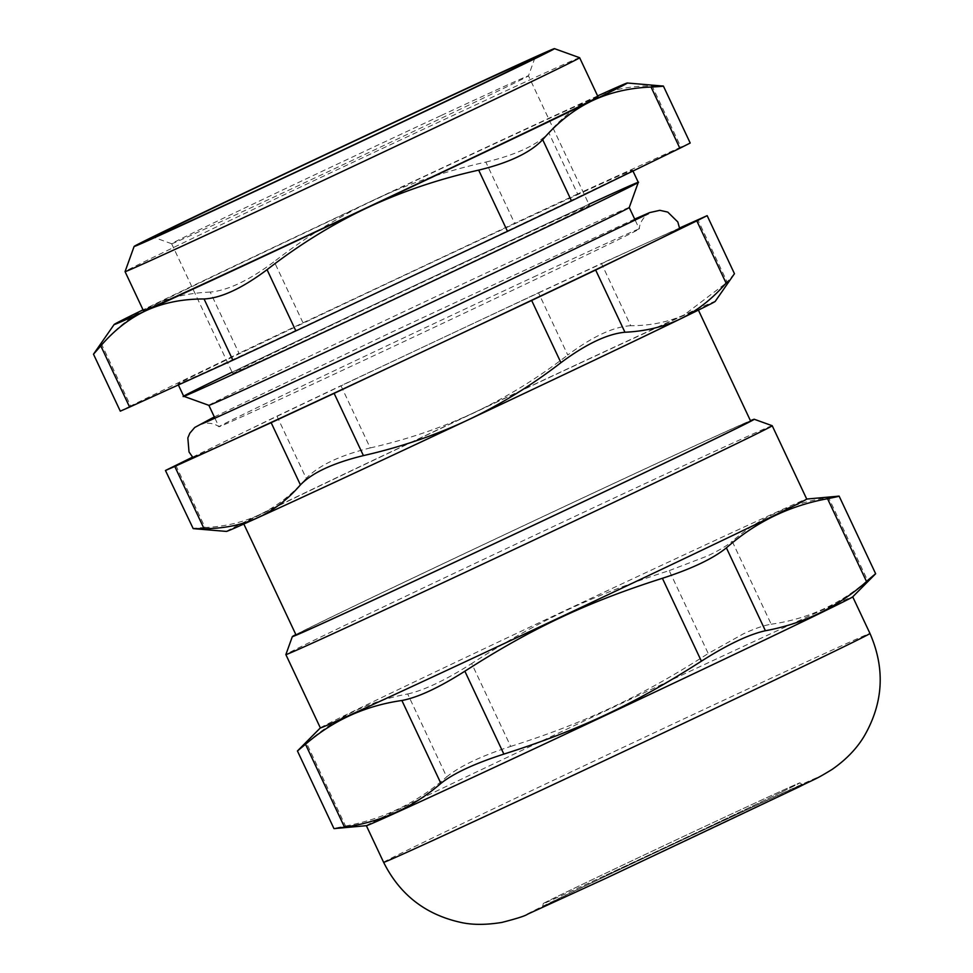<?xml version="1.0" encoding="UTF-8"?>
<svg xmlns="http://www.w3.org/2000/svg" width="973" height="973" viewBox="0 0 973 973"><rect width="100%" height="100%" fill="white"/><g stroke="black" fill="none" stroke-linecap="round" stroke-linejoin="round"><path stroke-width="0.73" stroke-dasharray="4.87 3.65" d="M605.948 875.128A141.803 1.058 -25.2 0 0 799.94 782.864A141.803 1.058 -25.2 0 0 609.049 871.638A141.803 1.058 -25.2 0 0 605.948 875.128M232.097 372.209A251.204 1.873 154.8 0 1 588.92 204.306M502.348 244.928A197.178 1.472 -25.2 0 0 322.598 329.494A197.178 1.472 -25.2 0 0 232.583 373.267A197.178 1.472 -25.2 0 0 411.628 290.647A197.178 1.472 -25.2 0 0 589.407 205.352A197.178 1.472 -25.2 0 0 502.348 244.928M441.401 115.398A197.178 1.472 154.8 0 1 528.461 75.833A197.178 1.472 154.8 0 1 528.461 75.845A197.178 1.472 154.8 0 1 437.862 119.886A197.178 1.472 154.8 0 1 258.696 204.172A197.178 1.472 154.8 0 1 171.649 243.749A197.178 1.472 154.8 0 1 171.637 243.737A197.178 1.472 154.8 0 1 261.652 199.964A197.178 1.472 154.8 0 1 441.401 115.398M781.854 791.949A141.803 1.058 -25.2 0 0 799.952 782.827A141.803 1.058 -25.2 0 0 671.188 842.253A141.803 1.058 -25.2 0 0 543.335 903.589A141.803 1.058 -25.2 0 0 637.789 860.266A141.803 1.058 -25.2 0 0 781.854 791.949M750.584 420.993A251.204 1.873 -25.2 0 0 639.675 471.394A251.204 1.873 -25.2 0 0 410.667 579.13A251.204 1.873 -25.2 0 0 295.999 634.895M587.181 359.852A251.204 1.873 154.8 0 1 698.091 309.438A251.204 1.873 154.8 0 1 471.601 418.098A251.204 1.873 154.8 0 1 243.505 523.352A251.204 1.873 154.8 0 1 358.186 467.587A251.204 1.873 154.8 0 1 587.181 359.852M226.429 531.416A270.105 2.019 154.8 0 1 260.873 514.036A270.105 2.019 154.8 0 1 474.216 412.564A270.105 2.019 154.8 0 1 684.141 314.924A270.105 2.019 154.8 0 1 715.191 301.423M208.867 405.327L208.867 405.327A232.292 1.739 154.8 0 1 208.867 405.327A232.292 1.739 154.8 0 1 314.911 353.758A232.292 1.739 154.8 0 1 526.673 254.135A232.292 1.739 154.8 0 1 629.239 207.517A232.292 1.739 154.8 0 1 629.239 207.529M183.702 396.266A251.204 1.873 154.8 0 1 298.383 340.501A251.204 1.873 154.8 0 1 527.378 232.766A251.204 1.873 154.8 0 1 638.288 182.352M734.457 273.705L727.111 281.951L697.836 219.716M679.592 227.998L601.46 263.488L630.735 325.724C650.487 325.663 668.293 322.063 684.141 314.924L726.089 283.094M630.735 325.724C613.805 326.648 592.812 336.415 567.758 355.011L538.47 292.788L340.951 385.697L370.226 447.933C339.893 455.388 318.56 465.532 306.227 478.375L276.94 416.14L192.532 457.152M370.226 447.933C407.079 439.565 441.742 427.779 474.216 412.564C506.641 397.252 537.814 378.071 567.758 355.011M175.797 465.289L205.072 527.512C225.639 526.551 244.235 522.063 260.873 514.036C277.463 505.911 292.581 494.029 306.227 478.375M205.072 527.512C189.042 528.461 188.701 528.85 204.05 528.667M521.637 220.543A251.204 1.873 154.8 0 1 632.547 170.141A251.204 1.873 154.8 0 1 406.045 278.789A251.204 1.873 154.8 0 1 177.962 384.043A251.204 1.873 154.8 0 1 292.63 328.278A251.204 1.873 154.8 0 1 521.637 220.543M579.628 57.711A251.204 1.873 -25.2 0 0 468.731 108.125A251.204 1.873 -25.2 0 0 240.465 215.507A251.204 1.873 -25.2 0 0 125.055 271.613M276.94 416.14L340.951 385.697M538.47 292.788L601.46 263.488M192.958 457.59A268.949 2.007 154.8 0 1 227.268 440.295A268.949 2.007 154.8 0 1 500.815 310.582A268.949 2.007 154.8 0 1 679.653 228.57M598.042 96.813A251.204 1.873 -25.2 0 0 487.132 147.227A251.204 1.873 -25.2 0 0 258.137 254.962A251.204 1.873 -25.2 0 0 143.457 310.728M100.803 345.877L101.824 344.722L130.637 405.936L239.005 353.284L210.204 292.07C227.84 290.501 249.173 280.358 274.204 261.628L303.017 322.841L239.005 353.284M210.204 292.07C188.093 292.958 168.134 297.702 150.316 306.288A283.617 2.116 -25.2 0 0 143.043 309.84M303.017 322.841L514.644 223.291L485.843 162.077C446.266 170.895 409.086 183.459 374.325 199.745A283.617 2.116 -25.2 0 0 150.316 306.288C132.559 314.984 116.395 327.804 101.824 344.722M485.843 162.077C516.201 154.743 537.193 144.977 548.821 132.778L577.634 193.992L680.893 147.093L652.08 85.879C630.845 85.806 611.725 89.577 594.758 97.227A283.617 2.116 -25.2 0 0 374.325 199.745C339.613 216.14 306.24 236.767 274.204 261.628M597.617 95.926A283.617 2.116 -25.2 0 0 594.758 97.227C577.84 104.975 562.528 116.833 548.821 132.778M652.08 85.879L662.905 85.989M130.637 405.936L120.287 411.153M690.21 143.031L680.893 147.093M577.634 193.992L514.644 223.291M366.432 825.676A268.755 2.007 154.8 0 1 366.371 825.663A268.755 2.007 154.8 0 1 489.054 766.006A268.755 2.007 154.8 0 1 734.056 650.742A268.755 2.007 154.8 0 1 852.725 596.802A268.755 2.007 154.8 0 1 852.689 596.863M771.2 624.216C807.736 618.998 839.857 604.403 867.575 580.443L828.57 497.556C792.034 502.773 759.913 517.368 732.195 541.329L771.2 624.216C763.781 625.444 754.549 628.631 743.494 633.776L708.222 653.503L669.217 570.616C593.919 594.588 538.166 620.823 471.686 663.537L510.691 746.425C481.331 755.948 459.998 766.092 446.692 776.868L407.687 693.98C369.558 700.986 335.843 717.369 306.531 743.129L345.537 826.016C330.479 829.02 330.139 829.397 344.515 827.159M875.651 573.742L867.575 580.443M345.537 826.016C383.666 818.998 417.381 802.616 446.692 776.868M510.691 746.425C585.989 722.452 641.742 696.218 708.222 653.503M305.51 744.272C294.454 753.552 294.795 753.175 306.531 743.129M407.687 693.98C424.301 690.246 445.634 680.103 471.686 663.537M669.217 570.616L706.982 556.167C718.038 551.034 726.442 546.084 732.195 541.329M828.57 497.556L838.434 496.145M320.36 727.913A268.755 2.007 154.8 0 1 320.397 727.853A268.755 2.007 154.8 0 1 688.057 552.98A268.755 2.007 154.8 0 1 806.653 499.04A268.755 2.007 154.8 0 1 806.714 499.052L806.653 499.04M772.209 425.724A268.755 2.007 -25.2 0 0 653.552 479.665A268.755 2.007 -25.2 0 0 409.341 594.552A268.755 2.007 -25.2 0 0 285.867 654.574M295.853 634.591A255.254 1.91 154.8 0 1 522.477 526.211A255.254 1.91 154.8 0 1 750.438 420.677M536.743 275.541A232.292 1.739 -25.2 0 0 248.577 411.798A232.292 1.739 -25.2 0 0 218.937 426.733A232.292 1.739 -25.2 0 0 218.949 426.733A232.292 1.739 -25.2 0 0 429.859 329.397A232.292 1.739 -25.2 0 0 639.31 228.923L639.31 228.923A232.292 1.739 -25.2 0 0 536.743 275.541M797.702 787.558A160.715 1.204 154.8 0 1 545.853 906.033A160.715 1.204 154.8 0 1 674.824 843.372A160.715 1.204 154.8 0 1 797.702 787.558M383.617 862.321A268.755 2.007 154.8 0 1 506.301 802.664A268.755 2.007 154.8 0 1 751.314 687.4A268.755 2.007 154.8 0 1 869.971 633.459M785.114 793.421A144.503 1.082 154.8 0 1 558.66 899.94A144.503 1.082 154.8 0 1 674.617 843.603A144.503 1.082 154.8 0 1 785.114 793.421M171.637 243.737L232.583 373.267M534.931 57.869L528.461 75.845L589.407 205.352M243.505 523.352L243.822 524.021M698.091 309.438L698.407 310.107M177.962 384.043L178.375 384.943M632.547 170.141L632.961 171.029M171.649 243.749L153.673 237.278M799.952 782.827C801.813 784.457 802.822 784.943 802.993 784.299C803.905 782.547 551.509 901.095 542.533 906.86L543.335 903.589M214.911 418.159L218.937 426.733C210.959 420.604 199.015 424.398 201.253 424.094M635.272 220.348L639.31 228.923C639.675 218.852 650.207 212.078 648.553 213.61M634.688 219.107L390.684 332.644L214.315 416.918"/><path stroke-width="1.46" d="M588.92 204.306A251.204 1.873 154.8 0 1 582.134 210.156A251.204 1.873 154.8 0 1 294.624 345.853A251.204 1.873 154.8 0 1 232.097 372.209M243.822 524.021L295.999 634.895A251.204 1.873 -25.2 0 0 524.094 529.64A251.204 1.873 -25.2 0 0 750.584 420.993L698.407 310.107M679.592 227.998L707.152 215.653L734.457 273.705L715.191 301.423A270.105 2.019 154.8 0 1 680.735 318.755A270.105 2.019 154.8 0 1 467.393 420.239A270.105 2.019 154.8 0 1 257.456 517.867A270.105 2.019 154.8 0 1 226.429 531.416L193.213 528.631L204.05 528.667L174.775 466.444L165.459 470.494L192.532 457.152M629.239 207.529A232.292 1.739 154.8 0 1 419.789 307.991A232.292 1.739 154.8 0 1 208.879 405.34L183.727 396.279A251.204 1.873 154.8 0 1 183.702 396.266A251.204 1.873 154.8 0 0 411.798 291.012A251.204 1.873 154.8 0 0 638.288 182.377A251.204 1.873 154.8 0 1 638.288 182.377L629.239 207.529M726.089 283.094L727.111 281.951L726.089 283.094C712.443 298.747 697.325 310.642 680.735 318.755C664.097 326.782 645.5 331.282 624.946 332.243L595.658 270.02L696.814 220.871L726.089 283.094M165.459 470.494L193.213 528.631M300.426 484.895C312.102 472.793 333.094 463.026 363.416 455.607L334.128 393.372L271.151 422.671L300.426 484.895C287.594 499.636 273.267 510.63 257.456 517.867C241.608 525.019 223.802 528.619 204.05 528.667M334.128 393.372L531.659 300.462L560.934 362.686C531.003 385.734 499.818 404.926 467.393 420.239C434.919 435.454 400.256 447.239 363.416 455.607M560.934 362.686C586.014 344.053 607.359 333.909 624.946 332.243M134.116 246.449L125.055 271.613A251.204 1.873 -25.2 0 0 125.055 271.625A251.204 1.873 -25.2 0 0 235.965 221.212A251.204 1.873 -25.2 0 0 464.972 113.488A251.204 1.873 -25.2 0 0 579.64 57.711A251.204 1.873 -25.2 0 0 579.628 57.711L554.476 48.65A232.292 1.739 154.8 0 1 449.125 99.903A232.292 1.739 154.8 0 1 236.682 199.854A232.292 1.739 154.8 0 1 134.116 246.449A232.292 1.739 154.8 0 1 343.554 145.986A232.292 1.739 154.8 0 1 554.476 48.65M246.692 194.989A210.679 1.581 -25.2 0 0 438.13 104.926A210.679 1.581 -25.2 0 0 534.931 57.869A210.679 1.581 -25.2 0 0 343.627 146.132A210.679 1.581 -25.2 0 0 153.673 237.278A210.679 1.581 -25.2 0 0 246.692 194.989M707.152 215.653L696.814 220.871M595.658 270.02L531.659 300.462M174.775 466.444L271.151 422.671M634.688 219.107L649.563 212.625L659.876 210.326L667.758 212.09L677.816 221.953L679.653 228.57A268.949 2.007 154.8 0 1 437.157 344.904A268.949 2.007 154.8 0 1 192.958 457.59L189.017 451.959L187.838 437.911L189.808 433.216L194.722 427.475L214.315 416.918M125.055 271.625L143.457 310.728A251.204 1.873 -25.2 0 0 371.552 205.473A251.204 1.873 -25.2 0 0 598.042 96.813L579.64 57.711M507.492 231.343L571.492 200.9L542.691 139.686C530.407 152.627 509.074 162.771 478.68 170.129L507.492 231.343L295.853 330.893L267.052 269.679C242.034 288.385 221.041 298.152 204.062 298.979L232.875 360.192L129.616 407.091L100.803 345.877L93.542 354.148M542.691 139.686C557.249 122.756 573.413 109.949 591.183 101.253A283.617 2.116 -25.2 0 0 627.342 83.009A283.617 2.116 -25.2 0 0 597.617 95.926M267.052 269.679C299.088 244.819 332.462 224.191 367.174 207.808A283.617 2.116 -25.2 0 0 591.183 101.253C608.989 92.666 628.947 87.923 651.059 87.035L679.872 148.249L571.492 200.9M100.803 345.877C114.51 329.92 129.823 318.074 146.741 310.326A283.617 2.116 -25.2 0 0 367.174 207.808C401.934 191.511 439.103 178.959 478.68 170.129M143.043 309.84A283.617 2.116 -25.2 0 0 114.145 324.496A283.617 2.116 -25.2 0 0 146.741 310.326C163.707 302.676 182.827 298.893 204.062 298.979M627.342 83.009L663.404 86.086L690.21 143.031L679.872 148.249M652.08 85.879C667.49 85.806 667.15 86.196 651.059 87.035M114.145 324.496L93.493 354.196L120.287 411.153L129.616 407.091M232.875 360.192L295.853 330.893M750.438 420.677A255.254 1.91 154.8 0 1 754.233 419.254A255.254 1.91 154.8 0 1 638.47 475.578A255.254 1.91 154.8 0 1 405.036 585.405A255.254 1.91 154.8 0 1 292.338 636.61L285.867 654.574A268.755 2.007 -25.2 0 0 285.867 654.598A268.755 2.007 -25.2 0 0 404.525 600.657A268.755 2.007 -25.2 0 0 649.526 485.393A268.755 2.007 -25.2 0 0 772.221 425.736L806.714 499.052L839.127 496.133L875.651 573.742L852.689 596.863A268.755 2.007 154.8 0 1 610.399 713.051A268.755 2.007 154.8 0 1 366.432 825.676L334.651 828.57L344.515 827.159L305.51 744.272L297.434 750.974L333.958 828.582L334.651 828.57M828.57 497.556C842.946 495.318 842.606 495.695 827.549 498.711L866.554 581.599C878.291 571.54 878.631 571.163 867.575 580.443M866.554 581.599C837.242 607.347 803.528 623.729 765.398 630.735L726.393 547.848C755.705 522.1 789.419 505.717 827.549 498.711M701.399 661.178C634.919 703.893 579.166 730.127 503.868 754.099L464.863 671.212C531.343 628.497 587.096 602.263 662.394 578.29L701.399 661.178C727.451 644.613 748.784 634.469 765.398 630.735M464.863 671.212C438.847 687.741 417.855 697.507 401.885 700.499L440.891 783.387C453.54 773.353 474.532 763.586 503.868 754.099M440.891 783.387C413.172 807.347 381.051 821.942 344.515 827.159M726.393 547.848C713.1 558.624 691.754 568.779 662.394 578.29M806.714 499.052A268.755 2.007 154.8 0 1 564.401 615.301A268.755 2.007 154.8 0 1 320.36 727.913L285.867 654.598M305.51 744.272C333.228 720.312 365.349 705.717 401.885 700.499M772.221 425.736A268.755 2.007 -25.2 0 0 772.209 425.724L754.233 419.254M292.338 636.61A255.254 1.91 154.8 0 1 295.853 634.591M835.673 650.742A268.755 2.007 154.8 0 1 562.625 780.224A268.755 2.007 154.8 0 1 383.617 862.321C399.721 894.515 425.347 914.511 460.472 922.331C472.063 925.007 485.855 925.031 501.873 922.428C516.772 918.609 525.335 915.873 527.536 914.219L606.41 878.072L798.918 786.987C814.912 778.765 814.097 780.492 832.085 769.436C846.121 759.682 856.872 748.505 864.328 735.941C883.411 702.737 885.296 668.573 869.971 633.459A268.755 2.007 154.8 0 1 835.673 650.742M178.375 384.943L183.702 396.266M632.961 171.029L638.288 182.352M366.371 825.688L383.617 862.321M852.725 596.826L869.971 633.459M320.36 727.889L297.458 750.949M208.867 405.327L214.911 418.159M629.239 207.517L635.272 220.348M201.253 424.094C205.376 423.024 316.407 371.82 434.359 316.201L648.517 213.634"/></g></svg>
